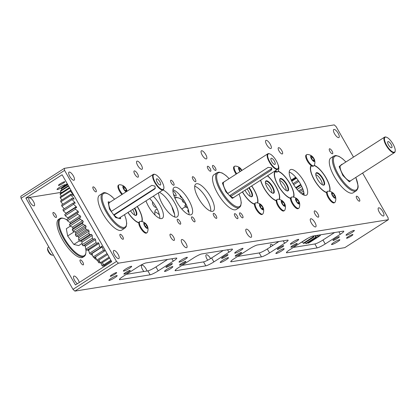 <?xml version="1.0" encoding="UTF-8"?>
<svg xmlns="http://www.w3.org/2000/svg" width="416" height="416" viewBox="0 0 416 416"><rect width="100%" height="100%" fill="white"/><g stroke="black" fill="none" stroke-linecap="round" stroke-linejoin="round"><path stroke-width="0.62" d="M249.09 187.606A7.259 2.517 -122.7 0 1 250.765 190.096A7.259 2.517 -122.7 0 1 250.942 196.706A7.259 2.517 -122.7 0 1 245.398 190.96A7.259 2.517 -122.7 0 1 245.003 190.232M250.713 196.628A6.89 2.392 57.3 0 0 251.514 196.513A6.89 2.392 57.3 0 0 250.338 190.304A6.89 2.392 57.3 0 0 248.69 187.866M242.497 191.844A15.709 5.45 57.3 0 0 254.524 203.965M257.317 202.894A15.709 5.45 57.3 0 0 257.665 201.718A15.709 5.45 57.3 0 0 253.885 189.592A15.709 5.45 57.3 0 0 251.602 185.994M257.629 201.937A16.078 5.58 -122.7 0 1 257.598 202.171A16.078 5.58 -122.7 0 1 257.426 202.914M145.46 223.387A7.774 7.774 0 0 0 140.41 221.395A6.635 2.304 57.3 0 0 140.208 221.411A6.635 2.304 57.3 0 0 139.875 221.536L139.298 221.905A6.635 2.304 57.3 0 0 140.681 228.311A6.635 2.304 57.3 0 0 146.136 233.194A6.635 2.304 57.3 0 0 146.463 233.069L147.046 232.7A6.635 2.304 57.3 0 0 147.389 232.274A7.774 7.774 0 0 0 147.68 226.85A3.318 1.149 57.3 0 0 147.035 225.41A3.318 1.149 57.3 0 0 145.46 223.387A3.318 1.149 57.3 0 0 143.832 223.07A3.318 1.149 57.3 0 0 144.586 225.805A3.318 1.149 57.3 0 0 147.066 228.415A3.318 1.149 57.3 0 0 147.68 226.85M139.875 221.536A6.635 2.304 57.3 0 0 141.008 227.51A6.635 2.304 57.3 0 0 146.718 232.82A6.635 2.304 57.3 0 0 147.046 232.7M147.425 227.505L146.448 227.661L144.83 225.763L144.196 223.709L145.174 223.553L146.791 225.451L147.425 227.505M144.316 224.104L145.174 223.553M145.35 226.377L146.791 225.451M271.794 192.774A6.136 2.127 57.3 0 0 271.851 192.509A6.136 2.127 57.3 0 0 269.901 186.987A6.136 2.127 57.3 0 0 265.689 182.915A6.136 2.127 57.3 0 0 265.424 182.858M156.822 184.86A8.804 3.052 57.3 0 0 163.888 188.204A8.804 3.052 57.3 0 0 160.212 179.005A8.804 3.052 57.3 0 0 155.048 174.439A8.804 3.052 57.3 0 0 153.208 177.237A8.804 3.052 57.3 0 0 156.822 184.86M163.847 188.417A9.168 3.182 -122.7 0 1 163.821 188.651A9.168 3.182 -122.7 0 1 163.181 189.836A9.168 3.182 -122.7 0 1 156.463 185.167A9.168 3.182 -122.7 0 1 153.275 174.403A9.168 3.182 -122.7 0 1 154.617 174.314A9.168 3.182 -122.7 0 1 154.84 174.387M52.276 255.2L51.407 254.946A3.843 1.331 -122.7 0 1 49.156 252.954A3.843 1.331 -122.7 0 1 47.549 248.94L47.684 248.045A4.576 1.586 57.3 0 0 49.592 252.824A4.576 1.586 57.3 0 0 52.276 255.2A4.576 1.586 57.3 0 0 52.946 255.154L53.342 254.904M159.208 180.736A3.598 1.248 57.3 0 0 156.572 178.906A3.598 1.248 57.3 0 0 157.825 183.128A3.598 1.248 57.3 0 0 160.462 184.964A3.598 1.248 57.3 0 0 159.208 180.736M111.207 211.479L151.814 185.338L154.986 186.118L155.21 188.406L154.56 189.077L113.948 215.218M163.181 189.836L119.382 217.958A9.168 3.182 -122.7 0 1 114.098 215.056M111.353 211.318A9.168 3.182 -122.7 0 1 109.476 202.524L153.275 174.403M113.61 214.755A2.35 2.174 -149.9 0 0 114.353 214.453L154.96 188.38A2.35 2.174 -149.9 0 0 155.376 188.032M109.959 202.212L108.243 201.802L109.569 209.076L111.29 211.427M114.036 215.166L115.757 217.516L120.619 218.681L120.37 217.324M74.37 231.676L67.657 235.986L66.331 228.712L70.361 226.122M67.657 235.986L73.845 244.426L78.707 245.591L82.061 243.433M73.845 244.426L79.373 240.874M48.802 246.943L48.001 247.452A4.576 1.586 57.3 0 0 47.684 248.045M342.935 175.542L349.227 181.776M339.222 166.738L342.774 175.297M341.942 164.232L339.206 166.556M256.396 202.81A6.635 2.304 57.3 0 0 256.064 202.769A6.635 2.304 57.3 0 0 255.866 202.779A6.635 2.304 57.3 0 0 255.533 202.904L254.956 203.278A6.635 2.304 57.3 0 0 256.09 209.253A6.635 2.304 57.3 0 0 262.122 214.443L262.704 214.068A6.635 2.304 57.3 0 0 263.047 213.642A7.774 7.774 0 0 0 263.338 208.224A3.318 1.149 57.3 0 0 261.113 204.76A3.318 1.149 57.3 0 0 259.839 204.126A3.318 1.149 57.3 0 0 260.244 207.178A3.318 1.149 57.3 0 0 263.094 209.83A3.318 1.149 57.3 0 0 263.338 208.224M255.533 202.904A6.635 2.304 57.3 0 0 256.667 208.884A6.635 2.304 57.3 0 0 262.371 214.193A6.635 2.304 57.3 0 0 262.704 214.068M261.269 208.255L259.969 205.972L260.166 204.698L261.664 205.702L262.969 207.984L262.766 209.258L261.269 208.255M260.307 206.57L261.664 205.702M261.893 208.671L262.969 207.984M73.694 203.076L74.812 202.358A43.644 15.142 57.3 0 0 75.135 203.414A22.038 7.644 57.3 0 0 73.185 203.05L62.946 209.622A47.778 16.578 -122.7 0 0 63.352 210.818L73.59 204.24A22.038 7.644 57.3 0 0 76.248 206.679A43.644 15.142 57.3 0 0 76.664 207.797A22.038 7.644 57.3 0 0 74.963 207.906L64.724 214.479A47.778 16.578 -122.7 0 0 65.229 215.722L75.468 209.149A22.038 7.644 57.3 0 0 78.052 211.208A43.644 15.142 57.3 0 0 78.556 212.363A22.038 7.644 57.3 0 0 77.345 212.789A22.038 7.644 57.3 0 0 77.132 212.945L66.893 219.518A22.038 7.644 -122.7 0 1 67.106 219.362L77.345 212.789M64.35 208.723A22.038 7.644 -122.7 0 1 61.885 206.154L72.124 199.576A22.038 7.644 57.3 0 0 74.812 202.358M66.128 213.574A43.644 15.142 -122.7 0 1 66.009 213.257L76.248 206.679M66.009 213.257A22.038 7.644 -122.7 0 1 63.352 210.818M68.198 218.665A43.644 15.142 -122.7 0 1 67.813 217.781L78.052 211.208M67.813 217.781A22.038 7.644 -122.7 0 1 65.229 215.722M70.538 223.605A43.644 15.142 -122.7 0 1 69.961 222.446L80.2 215.868A43.644 15.142 57.3 0 0 80.787 217.048A22.038 7.644 57.3 0 0 80.527 217.194A22.038 7.644 57.3 0 0 79.654 218.088L69.415 224.666A22.038 7.644 -122.7 0 1 70.288 223.766L80.527 217.194M69.961 222.446A22.038 7.644 -122.7 0 1 67.491 220.797L77.73 214.224A22.038 7.644 57.3 0 0 80.2 215.868M82.654 220.589A43.644 15.142 57.3 0 0 83.314 221.77A22.038 7.644 57.3 0 0 82.493 223.262L72.254 229.835A22.038 7.644 -122.7 0 1 73.076 228.348A43.644 15.142 -122.7 0 1 72.415 227.167L82.654 220.589A22.038 7.644 57.3 0 1 80.335 219.383L70.096 225.956A47.778 16.578 -122.7 0 1 69.415 224.666M73.076 228.348L83.314 221.77M72.415 227.167A22.038 7.644 -122.7 0 1 70.096 225.956M85.379 225.3A43.644 15.142 57.3 0 0 86.096 226.465A22.038 7.644 57.3 0 0 85.608 228.374L75.369 234.952A22.038 7.644 -122.7 0 1 75.858 233.038A43.644 15.142 -122.7 0 1 75.14 231.873L85.379 225.3A22.038 7.644 57.3 0 1 83.252 224.546L73.013 231.124A47.778 16.578 -122.7 0 1 72.254 229.835M75.858 233.038L86.096 226.465M75.14 231.873A22.038 7.644 -122.7 0 1 73.013 231.124M88.332 229.918A43.644 15.142 57.3 0 0 89.097 231.046A22.038 7.644 57.3 0 0 88.941 233.355L78.702 239.928A22.038 7.644 -122.7 0 1 78.858 237.624A43.644 15.142 -122.7 0 1 78.094 236.491L88.332 229.918A22.038 7.644 57.3 0 1 86.424 229.637L76.185 236.21A47.778 16.578 -122.7 0 1 75.369 234.952M78.858 237.624L89.097 231.046M78.094 236.491A22.038 7.644 -122.7 0 1 76.185 236.21M91.463 234.374A43.644 15.142 57.3 0 0 92.264 235.456A22.038 7.644 57.3 0 0 92.446 238.113L82.207 244.691A22.038 7.644 -122.7 0 1 82.025 242.029A43.644 15.142 -122.7 0 1 81.224 240.947L91.463 234.374A22.038 7.644 57.3 0 1 89.804 234.567L79.565 241.14A47.778 16.578 -122.7 0 1 78.702 239.928M82.025 242.029L92.264 235.456M81.224 240.947A22.038 7.644 -122.7 0 1 79.565 241.14M94.375 238.867L84.136 245.44A22.038 7.644 -122.7 0 1 83.106 245.835L93.345 239.262A22.038 7.644 57.3 0 0 94.375 238.867A22.038 7.644 57.3 0 0 94.723 238.597A43.644 15.142 57.3 0 0 95.55 239.611A22.038 7.644 57.3 0 0 96.07 242.585L85.831 249.158A22.038 7.644 -122.7 0 1 85.311 246.184A43.644 15.142 -122.7 0 1 84.505 245.201M85.311 246.184L95.55 239.611M86.954 250.089A22.038 7.644 -122.7 0 1 86.85 250.162A22.038 7.644 -122.7 0 1 86.746 250.224L96.985 243.651A22.038 7.644 57.3 0 0 97.089 243.584A22.038 7.644 57.3 0 0 98.062 242.528A43.644 15.142 57.3 0 0 98.904 243.454A22.038 7.644 57.3 0 0 99.746 246.698L89.508 253.271A22.038 7.644 -122.7 0 1 88.665 250.026A43.644 15.142 -122.7 0 1 88.072 249.376M88.665 250.026L98.904 243.454M89.508 253.271A47.778 16.578 -122.7 0 0 90.428 254.233L100.667 247.66A22.038 7.644 57.3 0 0 101.426 246.095A43.644 15.142 57.3 0 0 102.263 246.922A22.038 7.644 57.3 0 0 103.423 250.38L93.184 256.953A22.038 7.644 -122.7 0 1 92.024 253.495A43.644 15.142 -122.7 0 1 91.848 253.323M92.024 253.495L102.263 246.922M104.536 250.635L105.165 250.234M106.922 253.318A22.038 7.644 57.3 0 0 107.042 253.578L96.803 260.156A22.038 7.644 -122.7 0 1 95.482 256.911M93.184 256.953A47.778 16.578 -122.7 0 0 94.094 257.8L104.333 251.228A22.038 7.644 57.3 0 0 104.744 249.496M109.117 257.161L100.308 262.818A22.038 7.644 -122.7 0 1 98.987 260.042M96.803 260.156A47.778 16.578 -122.7 0 0 97.692 260.874L107.604 254.509M110.885 260.26L103.641 264.909A22.038 7.644 -122.7 0 1 102.393 262.605M100.308 262.818A47.778 16.578 -122.7 0 0 101.156 263.396L109.585 257.988M106.08 265.299A22.038 7.644 -122.7 0 1 105.643 264.56M103.641 264.909A47.778 16.578 -122.7 0 0 104.442 265.335L111.275 260.946M67.283 183.825L62.925 186.623A47.778 16.578 -122.7 0 0 62.551 186.992L67.34 183.919M64.236 185.78A22.038 7.644 -122.7 0 1 64.22 185.744L67.262 183.789M67.636 184.444L61.573 188.339A47.778 16.578 -122.7 0 0 61.303 188.859L67.787 184.699M62.816 187.538A22.038 7.644 -122.7 0 1 62.551 186.992M68.359 185.708L60.658 190.653A47.778 16.578 -122.7 0 0 60.502 191.318L68.598 186.124M61.87 189.878A22.038 7.644 -122.7 0 1 61.303 188.859M69.436 187.595L60.2 193.528A47.778 16.578 -122.7 0 0 60.159 194.329L69.763 188.162M61.396 192.759A22.038 7.644 -122.7 0 1 60.502 191.318M71.313 190.887A22.038 7.644 57.3 0 0 70.444 190.346L60.206 196.919A47.778 16.578 -122.7 0 0 60.278 197.844L70.517 191.272A22.038 7.644 57.3 0 0 73.138 194.594A43.644 15.142 57.3 0 0 73.258 195.489A22.038 7.644 57.3 0 0 70.907 194.199L60.668 200.777A47.778 16.578 -122.7 0 0 60.856 201.807L71.094 195.229A22.038 7.644 57.3 0 0 73.767 198.307A43.644 15.142 57.3 0 0 73.991 199.29A22.038 7.644 57.3 0 0 71.828 198.458L61.589 205.031A47.778 16.578 -122.7 0 0 61.885 206.154M61.412 196.144A22.038 7.644 -122.7 0 1 60.159 194.329M72.493 195.01L73.138 194.594M61.911 199.976A22.038 7.644 -122.7 0 1 60.278 197.844M70.907 194.199A47.778 16.578 57.3 0 0 71.094 195.229M70.444 190.346A47.778 16.578 57.3 0 0 70.517 191.272M103.423 250.38A47.778 16.578 57.3 0 0 104.333 251.228M99.746 246.698A47.778 16.578 57.3 0 0 100.667 247.66M96.07 242.585A47.778 16.578 57.3 0 0 96.985 243.651M86.746 250.224A47.778 16.578 -122.7 0 1 85.831 249.158M92.446 238.113A47.778 16.578 57.3 0 0 93.345 239.262M83.106 245.835A47.778 16.578 -122.7 0 1 82.207 244.691M88.941 233.355A47.778 16.578 57.3 0 0 89.804 234.567M85.608 228.374A47.778 16.578 57.3 0 0 86.424 229.637M82.493 223.262A47.778 16.578 57.3 0 0 83.252 224.546M79.654 218.088A47.778 16.578 57.3 0 0 80.335 219.383M77.132 212.945A47.778 16.578 57.3 0 0 77.73 214.224M67.491 220.797A47.778 16.578 -122.7 0 1 66.893 219.518M74.963 207.906A47.778 16.578 57.3 0 0 75.468 209.149M73.185 203.05A47.778 16.578 57.3 0 0 73.59 204.24M72.966 198.822L73.767 198.307M62.894 204.194A22.038 7.644 -122.7 0 1 60.856 201.807M71.828 198.458A47.778 16.578 57.3 0 0 72.124 199.576M281.46 185.151A7.259 2.517 -122.7 0 1 279.718 179.546A7.259 2.517 -122.7 0 1 282.391 179.088A7.259 2.517 -122.7 0 1 286.827 184.288A7.259 2.517 -122.7 0 1 287.004 190.897A7.259 2.517 -122.7 0 1 281.46 185.151M286.78 190.819A6.89 2.392 57.3 0 0 287.576 190.705A6.89 2.392 57.3 0 0 286.4 184.496A6.89 2.392 57.3 0 0 280.129 179.104A6.89 2.392 57.3 0 0 279.692 179.785M275.46 171.642A15.709 5.45 57.3 0 0 278.34 185.65A15.709 5.45 57.3 0 0 290.586 198.156M293.379 197.085A15.709 5.45 57.3 0 0 293.727 195.91A15.709 5.45 57.3 0 0 289.947 183.784A15.709 5.45 57.3 0 0 278.075 171.382M293.691 196.128A16.078 5.58 -122.7 0 1 293.66 196.357A16.078 5.58 -122.7 0 1 293.488 197.106M67.163 220.106A21.934 7.608 57.3 0 0 63.877 218.483A21.934 7.608 57.3 0 0 60.528 218.79A21.934 7.608 57.3 0 0 66.378 241.665A21.934 7.608 57.3 0 0 84.505 255.512A21.934 7.608 57.3 0 0 85.894 252.777A21.934 7.608 57.3 0 0 85.712 248.664M85.524 247.733A21.934 7.608 57.3 0 0 85.036 245.851M85.894 252.777L85.79 253.484A22.511 7.81 -122.7 0 1 84.365 256.287A22.511 7.81 -122.7 0 1 84.224 256.386A22.511 7.81 -122.7 0 1 65.624 241.873A22.511 7.81 -122.7 0 1 59.758 218.598A22.511 7.81 -122.7 0 1 59.899 218.504A22.511 7.81 -122.7 0 1 63.19 218.286L63.877 218.483M83.08 257.114A22.511 7.81 -122.7 0 1 82.94 257.213A22.511 7.81 -122.7 0 1 64.34 242.694A22.511 7.81 -122.7 0 1 58.474 219.424A22.511 7.81 -122.7 0 1 58.614 219.326A22.511 7.81 -122.7 0 1 58.76 219.237M319.212 235.024A22.038 7.644 57.3 0 0 319.93 235.836A47.778 16.578 57.3 0 0 320.33 235.492A22.038 7.644 57.3 0 0 320.039 234.889M320.434 234.827L320.107 235.035M316.956 235.388A22.038 7.644 57.3 0 0 318.084 236.808L308.074 243.235A47.778 16.578 -122.7 0 0 308.573 243.048L318.583 236.626A22.038 7.644 57.3 0 0 317.975 235.222M319.93 235.836L309.925 242.258A22.038 7.644 -122.7 0 1 309.878 242.211M314.829 235.732A22.038 7.644 57.3 0 0 315.853 237.141L305.843 243.563A47.778 16.578 -122.7 0 0 306.436 243.542L316.441 237.115A22.038 7.644 57.3 0 0 315.864 235.56M308.074 243.235A22.038 7.644 -122.7 0 1 307.679 242.746M312.775 236.075A22.038 7.644 57.3 0 0 313.269 236.818L303.264 243.246A47.778 16.578 -122.7 0 0 303.94 243.386L313.945 236.959A22.038 7.644 57.3 0 0 313.638 235.919M305.843 243.563A22.038 7.644 -122.7 0 1 305.146 242.611M300.997 242.533A47.778 16.578 -122.7 0 0 301.122 242.58L307.694 238.363M303.264 243.246A22.038 7.644 -122.7 0 1 302.318 241.81M313.269 236.818A47.778 16.578 57.3 0 0 313.945 236.959M315.853 237.141A47.778 16.578 57.3 0 0 316.441 237.115M318.084 236.808A47.778 16.578 57.3 0 0 318.583 236.626M278.158 199.306A6.635 2.304 57.3 0 0 277.831 199.264A6.635 2.304 57.3 0 0 277.628 199.274A6.635 2.304 57.3 0 0 277.3 199.399L276.718 199.774A6.635 2.304 57.3 0 0 277.852 205.748A6.635 2.304 57.3 0 0 283.889 210.938L284.466 210.564A6.635 2.304 57.3 0 0 284.814 210.137A7.774 7.774 0 0 0 285.106 204.719A3.318 1.149 57.3 0 0 282.88 201.256A3.318 1.149 57.3 0 0 281.606 200.621A3.318 1.149 57.3 0 0 282.006 203.668A3.318 1.149 57.3 0 0 284.861 206.326A3.318 1.149 57.3 0 0 285.106 204.719M277.3 199.399A6.635 2.304 57.3 0 0 278.434 205.374A6.635 2.304 57.3 0 0 284.138 210.688A6.635 2.304 57.3 0 0 284.466 210.564M283.036 204.75L281.736 202.467L281.934 201.193L283.431 202.197L284.731 204.474L284.534 205.754L283.036 204.75M282.074 203.065L283.431 202.197M283.66 205.166L284.731 204.474M286.088 190.471A6.136 2.127 57.3 0 0 286.146 190.206A6.136 2.127 57.3 0 0 284.196 184.683A6.136 2.127 57.3 0 0 279.984 180.612A6.136 2.127 57.3 0 0 279.724 180.554M103.412 264.508L101.936 265.455A47.778 16.578 -122.7 0 0 102.835 266.219L104.312 265.273M104.546 266.287A22.038 7.644 -122.7 0 1 104.156 265.372M99.549 261.269L98.29 262.08A47.778 16.578 -122.7 0 0 99.206 262.969L100.095 262.397M101.936 265.455A22.038 7.644 -122.7 0 1 101.098 263.359M95.711 257.525L94.604 258.237A47.778 16.578 -122.7 0 0 95.529 259.241L96.216 258.799M98.29 262.08A22.038 7.644 -122.7 0 1 97.843 260.775M92.409 254.779L92.264 254.873A22.038 7.644 -122.7 0 1 91.853 255.091L92.399 254.738M94.604 258.237A22.038 7.644 -122.7 0 1 94.422 257.592M88.759 250.505A22.038 7.644 -122.7 0 1 88.244 250.583L88.712 250.281M91.905 253.375L90.943 253.994A22.038 7.644 -122.7 0 1 90.927 253.916M85.025 245.84A22.038 7.644 -122.7 0 1 84.75 245.799L84.911 245.695M84.75 245.799A47.778 16.578 -122.7 0 1 84.391 245.274M88.244 250.583A47.778 16.578 -122.7 0 1 87.568 249.699M91.853 255.091A47.778 16.578 -122.7 0 1 90.943 253.994M267.166 187.455A7.259 2.517 -122.7 0 1 265.418 181.849A7.259 2.517 -122.7 0 1 268.091 181.392A7.259 2.517 -122.7 0 1 272.527 186.586A7.259 2.517 -122.7 0 1 272.709 193.201A7.259 2.517 -122.7 0 1 267.166 187.455M272.48 193.123A6.89 2.392 57.3 0 0 273.281 193.003A6.89 2.392 57.3 0 0 272.1 186.794A6.89 2.392 57.3 0 0 265.834 181.407A6.89 2.392 57.3 0 0 265.398 182.088M260.702 180.154A15.709 5.45 57.3 0 0 264.04 187.954A15.709 5.45 57.3 0 0 276.286 200.46M279.079 199.389A15.709 5.45 57.3 0 0 279.432 198.214A15.709 5.45 57.3 0 0 275.652 186.087A15.709 5.45 57.3 0 0 267.41 175.848M279.391 198.432A16.078 5.58 -122.7 0 1 279.365 198.661A16.078 5.58 -122.7 0 1 279.193 199.41M115.747 217.589L120.453 218.717M109.585 209.264L115.57 217.433M108.181 201.973L109.465 209.014M322.15 184.662A6.136 2.127 57.3 0 0 322.213 184.397A6.136 2.127 57.3 0 0 317.554 175.692A6.136 2.127 57.3 0 0 316.051 174.803A6.136 2.127 57.3 0 0 315.786 174.746M274.752 171.132A6.635 2.304 57.3 0 0 277.269 171.969L277.852 171.595A6.635 2.304 57.3 0 0 278.195 171.168A7.774 7.774 0 0 0 278.486 165.75A3.318 1.149 57.3 0 0 278.008 164.606M275.33 170.758A6.635 2.304 57.3 0 0 277.524 171.72A6.635 2.304 57.3 0 0 277.852 171.595M278.45 167.268A3.318 1.149 57.3 0 0 278.486 165.75M333.242 193.144A7.774 7.774 0 0 0 328.193 191.152A6.635 2.304 57.3 0 0 327.99 191.162A6.635 2.304 57.3 0 0 327.662 191.287L327.08 191.662A6.635 2.304 57.3 0 0 328.463 198.063A6.635 2.304 57.3 0 0 333.918 202.946A6.635 2.304 57.3 0 0 334.251 202.826L334.828 202.452A6.635 2.304 57.3 0 0 335.171 202.025A7.774 7.774 0 0 0 335.468 196.607A3.318 1.149 57.3 0 0 334.818 195.161A3.318 1.149 57.3 0 0 333.242 193.144A3.318 1.149 57.3 0 0 331.614 192.821A3.318 1.149 57.3 0 0 332.368 195.556A3.318 1.149 57.3 0 0 334.854 198.167A3.318 1.149 57.3 0 0 335.468 196.607M327.662 191.287A6.635 2.304 57.3 0 0 328.796 197.262A6.635 2.304 57.3 0 0 334.5 202.576A6.635 2.304 57.3 0 0 334.828 202.452M331.978 193.466L332.956 193.305L334.573 195.203L335.213 197.257L334.23 197.413L332.613 195.52L331.978 193.466M333.133 196.128L334.573 195.203M332.098 193.856L332.956 193.305M250.026 196.279A6.136 2.127 57.3 0 0 250.084 196.019A6.136 2.127 57.3 0 0 247.01 188.942M235.482 166.145A6.635 2.304 57.3 0 0 235.149 166.104A6.635 2.304 57.3 0 0 234.952 166.114A6.635 2.304 57.3 0 0 234.619 166.239L234.042 166.613A6.635 2.304 57.3 0 0 235.175 172.588A6.635 2.304 57.3 0 0 236.148 174.122M234.619 166.239A6.635 2.304 57.3 0 0 235.752 172.214A6.635 2.304 57.3 0 0 236.73 173.753M241.94 170.404A3.318 1.149 57.3 0 0 240.204 168.095A3.318 1.149 57.3 0 0 238.924 167.461A3.318 1.149 57.3 0 0 240.063 171.61M240.287 171.465L239.054 169.307L239.252 168.033L240.75 169.036L241.644 170.596M239.398 169.905L240.75 169.036M394.295 146.609A8.804 3.052 57.3 0 0 386.365 137.181A8.804 3.052 57.3 0 0 385.367 142.74A8.804 3.052 57.3 0 0 391.123 150.873A8.804 3.052 57.3 0 0 395.2 150.946A8.804 3.052 57.3 0 0 394.295 146.609M395.158 151.159A9.168 3.182 -122.7 0 1 395.132 151.393A9.168 3.182 -122.7 0 1 394.493 152.578A9.168 3.182 -122.7 0 1 384.888 142.844A9.168 3.182 -122.7 0 1 384.587 137.145A9.168 3.182 -122.7 0 1 385.928 137.056A9.168 3.182 -122.7 0 1 386.152 137.129M388.003 143.884A3.598 1.248 57.3 0 0 391.778 147.706A3.598 1.248 57.3 0 0 391.659 145.465A3.598 1.248 57.3 0 0 387.884 141.648A3.598 1.248 57.3 0 0 388.003 143.884M394.493 152.578L350.698 180.7A9.168 3.182 -122.7 0 1 341.089 170.966A9.168 3.182 -122.7 0 1 340.787 165.266L384.587 137.145M342.259 164.32L339.248 166.54L342.919 175.386L349.414 181.828L350.875 180.586M304.07 194.418L303.389 194.854M303.051 189.592L299.421 191.922M302.624 188.458L298.568 191.064M300.726 184.454L295.724 187.668M291.767 181.236L296.52 178.183M298.178 180.378L293.072 183.654M291.21 180.06L295.688 177.19M296.14 177.726L291.507 180.7M301.99 194.038L303.909 192.806M297.097 189.41L301.735 186.43M303.529 191.11L300.607 192.988M301.028 185.016L296.109 188.178M293.691 184.683L298.854 181.366M273.218 166.483A8.804 3.052 57.3 0 0 278.418 167.601A8.804 3.052 57.3 0 0 272.875 156.177A8.804 3.052 57.3 0 0 269.578 153.837A8.804 3.052 57.3 0 0 267.998 157.742A8.804 3.052 57.3 0 0 273.218 166.483M278.377 167.814A9.168 3.182 -122.7 0 1 278.351 168.048A9.168 3.182 -122.7 0 1 277.711 169.229A9.168 3.182 -122.7 0 1 272.938 166.884A9.168 3.182 -122.7 0 1 267.966 159.162A9.168 3.182 -122.7 0 1 267.805 153.8A9.168 3.182 -122.7 0 1 269.147 153.712A9.168 3.182 -122.7 0 1 269.37 153.785M272.974 159.219A3.598 1.248 57.3 0 0 271.102 158.298A3.598 1.248 57.3 0 0 271.17 160.404A3.598 1.248 57.3 0 0 273.12 163.436A3.598 1.248 57.3 0 0 274.992 164.356A3.598 1.248 57.3 0 0 274.929 162.25A3.598 1.248 57.3 0 0 272.974 159.219M227.614 193.58L268.154 167.357L271.461 167.835L271.95 168.886L271.04 170.336L230.5 196.56M277.711 169.229L233.912 197.35A9.168 3.182 -122.7 0 1 230.578 196.316M227.692 193.336A9.168 3.182 -122.7 0 1 224.006 181.922L267.805 153.8M229.507 195.536A2.35 1.908 178.1 0 0 230.391 195.177L270.998 169.104A2.35 1.908 178.1 0 0 271.768 168.241M225.55 180.929L222.446 182.92L225.883 191.656L227.698 193.528M230.584 196.503L232.398 198.37L235.316 196.451M181.782 209.014L185.354 206.69M181.792 209.03L185.375 206.726M292.458 197.002A6.635 2.304 57.3 0 0 292.126 196.96A6.635 2.304 57.3 0 0 291.928 196.971A6.635 2.304 57.3 0 0 291.595 197.096L291.018 197.47A6.635 2.304 57.3 0 0 292.152 203.445A6.635 2.304 57.3 0 0 298.184 208.634L298.766 208.26A6.635 2.304 57.3 0 0 299.109 207.834A7.774 7.774 0 0 0 299.4 202.415A3.318 1.149 57.3 0 0 297.18 198.952A3.318 1.149 57.3 0 0 295.906 198.318A3.318 1.149 57.3 0 0 296.306 201.365A3.318 1.149 57.3 0 0 299.156 204.022A3.318 1.149 57.3 0 0 299.4 202.415M291.595 197.096A6.635 2.304 57.3 0 0 292.729 203.07A6.635 2.304 57.3 0 0 298.433 208.385A6.635 2.304 57.3 0 0 298.766 208.26M297.331 202.446L296.031 200.164L296.228 198.89L297.731 199.893L299.031 202.176L298.834 203.45L297.331 202.446M296.374 200.762L297.731 199.893M297.955 202.862L299.031 202.176M134.368 214.906A6.136 2.127 57.3 0 0 134.425 214.646A6.136 2.127 57.3 0 0 134.451 214.146A6.136 2.127 57.3 0 0 132.668 209.43M322.28 184.74A7.259 2.517 -122.7 0 1 317.684 179.613A7.259 2.517 -122.7 0 1 315.78 173.737A7.259 2.517 -122.7 0 1 318.131 173.082A7.259 2.517 -122.7 0 1 323.908 180.554A7.259 2.517 -122.7 0 1 323.066 185.089A7.259 2.517 -122.7 0 1 322.28 184.74M322.842 185.011A6.89 2.392 57.3 0 0 323.643 184.896A6.89 2.392 57.3 0 0 322.925 179.551A6.89 2.392 57.3 0 0 317.949 173.56A6.89 2.392 57.3 0 0 316.196 173.295A6.89 2.392 57.3 0 0 315.754 173.976M311.527 165.833A15.709 5.45 57.3 0 0 313.498 178.173A15.709 5.45 57.3 0 0 324.698 191.526A15.709 5.45 57.3 0 0 326.648 192.348M329.441 191.277A15.709 5.45 57.3 0 0 329.789 190.102A15.709 5.45 57.3 0 0 325.666 177.382A15.709 5.45 57.3 0 0 315.718 166.291A15.709 5.45 57.3 0 0 314.137 165.573M329.753 190.32A16.078 5.58 -122.7 0 1 329.727 190.549A16.078 5.58 -122.7 0 1 329.555 191.298M180.086 195.312L179.894 195.437A47.778 16.578 -122.7 0 0 180.43 196.695L180.965 196.357M183.43 199.716L182.177 200.522A22.038 7.644 -122.7 0 1 182.619 200.164L183.399 199.664M182.411 198.245A22.038 7.644 -122.7 0 1 180.43 196.695M186.321 204.708L184.803 205.681A22.038 7.644 -122.7 0 1 185.838 204.5A43.644 15.142 -122.7 0 1 185.229 203.32L185.505 203.143M185.838 204.5L186.124 204.318M185.229 203.32A22.038 7.644 -122.7 0 1 182.801 201.807L184.2 200.907M188.505 210.35L187.736 210.844A22.038 7.644 -122.7 0 1 188.261 209.503M187.762 208.042A22.038 7.644 -122.7 0 1 185.51 206.976L186.95 206.055M188.911 212.29A22.038 7.644 -122.7 0 1 188.51 212.129L188.848 211.91M188.51 212.129A47.778 16.578 -122.7 0 1 187.736 210.844M185.51 206.976A47.778 16.578 -122.7 0 1 184.803 205.681M182.801 201.807A47.778 16.578 -122.7 0 1 182.177 200.522M134.737 208.099A7.259 2.517 -122.7 0 1 136.791 214.614A7.259 2.517 -122.7 0 1 135.283 215.332A7.259 2.517 -122.7 0 1 130.504 210.818M135.06 215.259A6.89 2.392 57.3 0 0 135.855 215.14A6.89 2.392 57.3 0 0 136.276 214.526A6.89 2.392 57.3 0 0 134.337 208.354M128.034 212.404A15.709 5.45 57.3 0 0 138.866 222.596M141.658 221.52A15.709 5.45 57.3 0 0 141.872 220.974A15.709 5.45 57.3 0 0 142.007 220.35A15.709 5.45 57.3 0 0 137.202 206.513M141.97 220.568A16.078 5.58 -122.7 0 1 141.944 220.797A16.078 5.58 -122.7 0 1 141.804 221.437A16.078 5.58 -122.7 0 1 141.773 221.546M307.606 154.528A6.635 2.304 57.3 0 0 307.278 154.487A6.635 2.304 57.3 0 0 307.076 154.497A6.635 2.304 57.3 0 0 306.748 154.622L306.166 154.996A6.635 2.304 57.3 0 0 307.299 160.971A6.635 2.304 57.3 0 0 313.336 166.161L313.914 165.786A6.635 2.304 57.3 0 0 314.262 165.36A7.774 7.774 0 0 0 314.553 159.942A3.318 1.149 57.3 0 0 312.328 156.478A3.318 1.149 57.3 0 0 311.054 155.844A3.318 1.149 57.3 0 0 311.454 158.891A3.318 1.149 57.3 0 0 314.309 161.548A3.318 1.149 57.3 0 0 314.553 159.942M306.748 154.622A6.635 2.304 57.3 0 0 307.882 160.597A6.635 2.304 57.3 0 0 313.586 165.911A6.635 2.304 57.3 0 0 313.914 165.786M312.484 159.973L311.178 157.69L311.381 156.416L312.879 157.42L314.179 159.697L313.981 160.976L312.484 159.973M311.522 158.288L312.879 157.42M313.102 160.389L314.179 159.697M174.72 197.735A22.511 7.81 -122.7 0 1 177.72 197.683L178.407 197.881A21.934 7.608 57.3 0 0 174.954 198.271M174.564 214.276A22.511 7.81 -122.7 0 1 171.985 206.939M182.629 200.158A21.934 7.608 57.3 0 0 178.407 197.881M225.904 191.823L232.206 198.318M222.42 183.118L225.748 191.573M225.389 180.986L222.414 182.946M346.835 238.248A3.676 0.515 150.3 0 0 350.553 236.501A3.676 0.515 150.3 0 0 352.924 234.567A3.676 0.515 150.3 0 0 352.633 234.525A3.676 0.515 150.3 0 0 348.915 236.267A3.676 0.515 150.3 0 0 346.544 238.207A3.676 0.515 150.3 0 0 346.835 238.248M333.258 240.432A3.676 0.515 150.3 0 0 336.976 238.69A3.676 0.515 150.3 0 0 339.347 236.751A3.676 0.515 150.3 0 0 339.056 236.709A3.676 0.515 150.3 0 0 335.338 238.456A3.676 0.515 150.3 0 0 332.961 240.391A3.676 0.515 150.3 0 0 333.258 240.432M346.424 235.243A4.779 0.671 150.3 0 0 351.26 232.976A4.779 0.671 150.3 0 0 354.344 230.454A4.779 0.671 150.3 0 0 353.969 230.402A4.779 0.671 150.3 0 0 349.128 232.674A4.779 0.671 150.3 0 0 346.044 235.191A4.779 0.671 150.3 0 0 346.424 235.243M331.921 244.556A4.779 0.671 150.3 0 0 336.757 242.284A4.779 0.671 150.3 0 0 339.846 239.767A4.779 0.671 150.3 0 0 339.466 239.715A4.779 0.671 150.3 0 0 334.63 241.982A4.779 0.671 150.3 0 0 331.542 244.504A4.779 0.671 150.3 0 0 331.921 244.556M291.164 247.213A3.676 0.515 150.3 0 0 294.882 245.466A3.676 0.515 150.3 0 0 297.258 243.532A3.676 0.515 150.3 0 0 296.967 243.49A3.676 0.515 150.3 0 0 293.244 245.237A3.676 0.515 150.3 0 0 290.872 247.172A3.676 0.515 150.3 0 0 291.164 247.213M277.586 249.402A3.676 0.515 150.3 0 0 281.304 247.655A3.676 0.515 150.3 0 0 283.681 245.721A3.676 0.515 150.3 0 0 283.384 245.679A3.676 0.515 150.3 0 0 279.666 247.421A3.676 0.515 150.3 0 0 277.295 249.361A3.676 0.515 150.3 0 0 277.586 249.402M290.758 244.213A4.779 0.671 150.3 0 0 295.594 241.94A4.779 0.671 150.3 0 0 298.678 239.424A4.779 0.671 150.3 0 0 298.298 239.366A4.779 0.671 150.3 0 0 293.462 241.639A4.779 0.671 150.3 0 0 290.378 244.156A4.779 0.671 150.3 0 0 290.758 244.213M276.255 253.521A4.779 0.671 150.3 0 0 281.091 251.254A4.779 0.671 150.3 0 0 284.175 248.737A4.779 0.671 150.3 0 0 283.795 248.68A4.779 0.671 150.3 0 0 278.959 250.952A4.779 0.671 150.3 0 0 275.876 253.469A4.779 0.671 150.3 0 0 276.255 253.521M124.155 274.113A3.676 0.515 150.3 0 0 127.873 272.371A3.676 0.515 150.3 0 0 130.25 270.431A3.676 0.515 150.3 0 0 129.958 270.39A3.676 0.515 150.3 0 0 126.235 272.137A3.676 0.515 150.3 0 0 123.864 274.071A3.676 0.515 150.3 0 0 124.155 274.113M58.744 185.427A3.676 0.515 150.3 0 0 62.462 183.68A3.676 0.515 150.3 0 0 64.839 181.745A3.676 0.515 150.3 0 0 64.542 181.704A3.676 0.515 150.3 0 0 60.824 183.451A3.676 0.515 150.3 0 0 58.453 185.385A3.676 0.515 150.3 0 0 58.744 185.427M110.578 276.302A3.676 0.515 150.3 0 0 114.296 274.555A3.676 0.515 150.3 0 0 116.672 272.62A3.676 0.515 150.3 0 0 116.376 272.579A3.676 0.515 150.3 0 0 112.658 274.321A3.676 0.515 150.3 0 0 110.287 276.26A3.676 0.515 150.3 0 0 110.578 276.302M123.75 271.112A4.779 0.671 150.3 0 0 128.586 268.84A4.779 0.671 150.3 0 0 131.669 266.323A4.779 0.671 150.3 0 0 131.29 266.271A4.779 0.671 150.3 0 0 126.454 268.538A4.779 0.671 150.3 0 0 123.37 271.055A4.779 0.671 150.3 0 0 123.75 271.112M65.172 185.13A4.779 0.671 150.3 0 0 65.333 184.761A4.779 0.671 150.3 0 0 64.953 184.709A4.779 0.671 150.3 0 0 60.117 186.976A4.779 0.671 150.3 0 0 57.034 189.493A4.779 0.671 150.3 0 0 57.413 189.55A4.779 0.671 150.3 0 0 62.587 187.07M109.247 280.426A4.779 0.671 150.3 0 0 114.083 278.153A4.779 0.671 150.3 0 0 117.166 275.636A4.779 0.671 150.3 0 0 116.787 275.579A4.779 0.671 150.3 0 0 111.951 277.852A4.779 0.671 150.3 0 0 108.867 280.368A4.779 0.671 150.3 0 0 109.247 280.426M179.826 265.148A3.676 0.515 150.3 0 0 183.544 263.401A3.676 0.515 150.3 0 0 185.916 261.466A3.676 0.515 150.3 0 0 185.624 261.425A3.676 0.515 150.3 0 0 181.906 263.172A3.676 0.515 150.3 0 0 179.535 265.106A3.676 0.515 150.3 0 0 179.826 265.148M166.249 267.337A3.676 0.515 150.3 0 0 169.967 265.59A3.676 0.515 150.3 0 0 172.338 263.65A3.676 0.515 150.3 0 0 172.047 263.609A3.676 0.515 150.3 0 0 168.329 265.356A3.676 0.515 150.3 0 0 165.953 267.296A3.676 0.515 150.3 0 0 166.249 267.337M179.416 262.142A4.779 0.671 150.3 0 0 184.252 259.875A4.779 0.671 150.3 0 0 187.335 257.358A4.779 0.671 150.3 0 0 186.956 257.301A4.779 0.671 150.3 0 0 182.12 259.574A4.779 0.671 150.3 0 0 179.036 262.09A4.779 0.671 150.3 0 0 179.416 262.142M164.913 271.456A4.779 0.671 150.3 0 0 169.749 269.188A4.779 0.671 150.3 0 0 172.832 266.666A4.779 0.671 150.3 0 0 172.458 266.614A4.779 0.671 150.3 0 0 167.617 268.882A4.779 0.671 150.3 0 0 164.533 271.404A4.779 0.671 150.3 0 0 164.913 271.456M235.492 256.183A3.676 0.515 150.3 0 0 239.216 254.436A3.676 0.515 150.3 0 0 241.587 252.496A3.676 0.515 150.3 0 0 241.296 252.455A3.676 0.515 150.3 0 0 237.572 254.202A3.676 0.515 150.3 0 0 235.201 256.142A3.676 0.515 150.3 0 0 235.492 256.183M221.915 258.367A3.676 0.515 150.3 0 0 225.638 256.62A3.676 0.515 150.3 0 0 228.01 254.686A3.676 0.515 150.3 0 0 227.718 254.644A3.676 0.515 150.3 0 0 223.995 256.391A3.676 0.515 150.3 0 0 221.624 258.326A3.676 0.515 150.3 0 0 221.915 258.367M235.087 253.178A4.779 0.671 150.3 0 0 239.923 250.91A4.779 0.671 150.3 0 0 243.006 248.388A4.779 0.671 150.3 0 0 242.627 248.336A4.779 0.671 150.3 0 0 237.791 250.604A4.779 0.671 150.3 0 0 234.707 253.126A4.779 0.671 150.3 0 0 235.087 253.178M220.584 262.491A4.779 0.671 150.3 0 0 225.42 260.218A4.779 0.671 150.3 0 0 228.504 257.702A4.779 0.671 150.3 0 0 228.124 257.65A4.779 0.671 150.3 0 0 223.288 259.917A4.779 0.671 150.3 0 0 220.204 262.434A4.779 0.671 150.3 0 0 220.584 262.491M281.772 150.587A3.676 1.274 57.3 0 0 278.429 147.716A3.676 1.274 57.3 0 0 279.053 151.024A3.676 1.274 57.3 0 0 282.396 153.899A3.676 1.274 57.3 0 0 281.772 150.587M317.829 213.803A3.676 1.274 57.3 0 0 314.486 210.933A3.676 1.274 57.3 0 0 315.115 214.24A3.676 1.274 57.3 0 0 318.458 217.116A3.676 1.274 57.3 0 0 317.829 213.803M270.218 144.165A4.779 1.659 57.3 0 0 265.876 140.431A4.779 1.659 57.3 0 0 266.692 144.732A4.779 1.659 57.3 0 0 271.034 148.47A4.779 1.659 57.3 0 0 270.218 144.165M338.109 133.229A4.779 1.659 57.3 0 0 333.762 129.496A4.779 1.659 57.3 0 0 334.578 133.801A4.779 1.659 57.3 0 0 338.926 137.535A4.779 1.659 57.3 0 0 338.109 133.229M314.933 222.555A4.779 1.659 57.3 0 0 310.586 218.816A4.779 1.659 57.3 0 0 311.402 223.122A4.779 1.659 57.3 0 0 315.749 226.86A4.779 1.659 57.3 0 0 314.933 222.555M270.644 246.828A4.779 1.659 -122.7 0 1 270.702 244.426A4.779 1.659 -122.7 0 1 272.912 245.372M382.824 211.619A4.779 1.659 57.3 0 0 378.477 207.88A4.779 1.659 57.3 0 0 379.293 212.186A4.779 1.659 57.3 0 0 383.64 215.925A4.779 1.659 57.3 0 0 382.824 211.619M329.924 151.46A2.922 1.014 -122.7 0 1 329.425 148.829A2.922 1.014 -122.7 0 1 332.082 151.112A2.922 1.014 -122.7 0 1 332.582 153.743A2.922 1.014 -122.7 0 1 329.924 151.46M356.97 198.874A2.922 1.014 -122.7 0 1 356.47 196.238A2.922 1.014 -122.7 0 1 359.128 198.526A2.922 1.014 -122.7 0 1 359.627 201.157A2.922 1.014 -122.7 0 1 356.97 198.874M240.183 215.524A2.922 1.014 -122.7 0 1 239.684 212.893A2.922 1.014 -122.7 0 1 242.341 215.176A2.922 1.014 -122.7 0 1 242.84 217.812A2.922 1.014 -122.7 0 1 240.183 215.524M213.143 168.111A2.922 1.014 -122.7 0 1 212.644 165.48A2.922 1.014 -122.7 0 1 215.301 167.768A2.922 1.014 -122.7 0 1 215.8 170.399A2.922 1.014 -122.7 0 1 213.143 168.111M173.42 193.991A2.922 1.014 57.3 0 0 175.916 196.004A2.922 1.014 57.3 0 0 175.417 193.372A2.922 1.014 57.3 0 0 172.921 191.032M333.908 156.01L330.803 158.007A20.675 7.171 57.3 0 0 334.334 176.634A20.675 7.171 57.3 0 0 353.142 192.8L356.247 190.804A20.675 7.171 -122.7 0 1 342.43 182.021A20.675 7.171 -122.7 0 1 332.42 160.857A20.675 7.171 -122.7 0 1 333.908 156.01L335.806 155.485L338.978 156.348L342.716 158.881L345.92 161.97M329.758 191.339A16.078 5.58 57.3 0 0 326.149 177.954A16.078 5.58 57.3 0 0 314.262 165.355M311.21 165.625A16.078 5.58 57.3 0 0 314.267 179.868A16.078 5.58 57.3 0 0 326.607 192.613M304.049 195.13A15.07 5.226 57.3 0 0 300.383 183.846A15.07 5.226 57.3 0 0 289.214 172.026M304.008 181.516A15.07 5.226 57.3 0 0 290.3 169.733A15.07 5.226 57.3 0 0 292.874 183.31A15.07 5.226 57.3 0 0 306.582 195.094A15.07 5.226 57.3 0 0 304.008 181.516M293.696 197.148A16.078 5.58 57.3 0 0 290.087 183.763A16.078 5.58 57.3 0 0 278.2 171.163M275.148 171.434A16.078 5.58 57.3 0 0 278.205 185.676A16.078 5.58 57.3 0 0 290.545 198.422M279.396 199.451A16.078 5.58 57.3 0 0 275.787 186.066A16.078 5.58 57.3 0 0 267.55 175.755M260.556 180.248A16.078 5.58 57.3 0 0 263.905 187.98A16.078 5.58 57.3 0 0 276.245 200.725M257.634 202.956A16.078 5.58 57.3 0 0 254.02 189.571A16.078 5.58 57.3 0 0 251.711 185.926M134.805 174.262A3.676 1.274 -122.7 0 1 134.176 170.95A3.676 1.274 -122.7 0 1 137.519 173.82A3.676 1.274 -122.7 0 1 138.148 177.133A3.676 1.274 -122.7 0 1 134.805 174.262M170.862 237.479A3.676 1.274 -122.7 0 1 170.232 234.166A3.676 1.274 -122.7 0 1 173.576 237.042A3.676 1.274 -122.7 0 1 174.205 240.349A3.676 1.274 -122.7 0 1 170.862 237.479M202.197 155.121A4.779 1.659 -122.7 0 1 201.38 150.816A4.779 1.659 -122.7 0 1 205.722 154.554A4.779 1.659 -122.7 0 1 206.539 158.86A4.779 1.659 -122.7 0 1 202.197 155.121M246.906 233.511A4.779 1.659 -122.7 0 1 246.09 229.206A4.779 1.659 -122.7 0 1 250.437 232.944A4.779 1.659 -122.7 0 1 251.254 237.245A4.779 1.659 -122.7 0 1 246.906 233.511M210.579 258.596A4.779 1.659 57.3 0 0 210.553 258.549A4.779 1.659 57.3 0 0 206.211 254.816A4.779 1.659 57.3 0 0 207.022 259.116A4.779 1.659 57.3 0 0 207.709 260.198M137.701 165.511A4.779 1.659 -122.7 0 1 136.885 161.205A4.779 1.659 -122.7 0 1 141.232 164.944A4.779 1.659 -122.7 0 1 142.048 169.244A4.779 1.659 -122.7 0 1 137.701 165.511M69.81 176.446A4.779 1.659 -122.7 0 1 68.994 172.141A4.779 1.659 -122.7 0 1 73.341 175.88A4.779 1.659 -122.7 0 1 74.157 180.18A4.779 1.659 -122.7 0 1 69.81 176.446M33.457 201.484A4.779 1.659 57.3 0 0 29.11 197.751A4.779 1.659 57.3 0 0 29.926 202.051A4.779 1.659 57.3 0 0 34.273 205.79A4.779 1.659 57.3 0 0 33.457 201.484M182.411 243.901A4.779 1.659 -122.7 0 1 181.594 239.595A4.779 1.659 -122.7 0 1 185.942 243.329A4.779 1.659 -122.7 0 1 186.758 247.634A4.779 1.659 -122.7 0 1 182.411 243.901M146.988 271.008A4.779 1.659 57.3 0 0 146.058 268.939A4.779 1.659 57.3 0 0 141.716 265.2A4.779 1.659 57.3 0 0 142.532 269.506A4.779 1.659 57.3 0 0 143.92 271.502M114.52 254.836A4.779 1.659 -122.7 0 1 113.703 250.531A4.779 1.659 -122.7 0 1 118.05 254.264A4.779 1.659 -122.7 0 1 118.867 258.57A4.779 1.659 -122.7 0 1 114.52 254.836M79.253 282.526A4.779 1.659 57.3 0 0 78.172 279.874A4.779 1.659 57.3 0 0 73.824 276.136A4.779 1.659 57.3 0 0 74.641 280.441A4.779 1.659 57.3 0 0 77.376 283.733M93.506 189.54A2.922 1.014 -122.7 0 1 93.007 186.909A2.922 1.014 -122.7 0 1 95.664 189.192A2.922 1.014 -122.7 0 1 96.164 191.823A2.922 1.014 -122.7 0 1 93.506 189.54M55.78 214.802A2.922 1.014 57.3 0 0 53.123 212.514A2.922 1.014 57.3 0 0 53.622 215.15A2.922 1.014 57.3 0 0 56.28 217.433A2.922 1.014 57.3 0 0 55.78 214.802M120.546 236.954A2.922 1.014 -122.7 0 1 120.047 234.322A2.922 1.014 -122.7 0 1 122.71 236.605A2.922 1.014 -122.7 0 1 123.209 239.236A2.922 1.014 -122.7 0 1 120.546 236.954M82.826 262.21A2.922 1.014 57.3 0 0 80.168 259.927A2.922 1.014 57.3 0 0 80.668 262.558A2.922 1.014 57.3 0 0 83.325 264.846A2.922 1.014 57.3 0 0 82.826 262.21M177.866 221.853A2.922 1.014 -122.7 0 1 177.367 219.222A2.922 1.014 -122.7 0 1 180.024 221.504A2.922 1.014 -122.7 0 1 180.523 224.141A2.922 1.014 -122.7 0 1 177.866 221.853M192.161 219.549A2.922 1.014 -122.7 0 1 191.662 216.918A2.922 1.014 -122.7 0 1 194.319 219.201A2.922 1.014 -122.7 0 1 194.818 221.837A2.922 1.014 -122.7 0 1 192.161 219.549M171.246 182.884A2.922 1.014 -122.7 0 1 170.747 180.253A2.922 1.014 -122.7 0 1 173.41 182.536A2.922 1.014 -122.7 0 1 173.909 185.172A2.922 1.014 -122.7 0 1 171.246 182.884M213.928 216.044A2.922 1.014 -122.7 0 1 213.429 213.413A2.922 1.014 -122.7 0 1 216.086 215.696A2.922 1.014 -122.7 0 1 216.585 218.327A2.922 1.014 -122.7 0 1 213.928 216.044M193.014 179.379A2.922 1.014 -122.7 0 1 192.514 176.748A2.922 1.014 -122.7 0 1 195.172 179.031A2.922 1.014 -122.7 0 1 195.671 181.662A2.922 1.014 -122.7 0 1 193.014 179.379M152.968 202.306A2.922 1.014 57.3 0 0 152.636 202.353A2.922 1.014 57.3 0 0 153.135 204.984A2.922 1.014 57.3 0 0 155.792 207.272A2.922 1.014 57.3 0 0 156 206.851M235.076 216.346A2.922 1.014 -122.7 0 1 234.577 213.715A2.922 1.014 -122.7 0 1 237.24 216.003A2.922 1.014 -122.7 0 1 237.739 218.634A2.922 1.014 -122.7 0 1 235.076 216.346M208.036 168.938A2.922 1.014 -122.7 0 1 207.537 166.301A2.922 1.014 -122.7 0 1 210.194 168.589A2.922 1.014 -122.7 0 1 210.694 171.22A2.922 1.014 -122.7 0 1 208.036 168.938M102.596 193.274A20.675 7.171 -122.7 0 0 103.584 206.846A20.675 7.171 -122.7 0 0 116.35 224.843A20.675 7.171 -122.7 0 0 124.935 228.062L121.831 230.058A20.675 7.171 -122.7 0 1 103.022 213.892A20.675 7.171 -122.7 0 1 99.492 195.265L102.596 193.274C104.088 191.823 107.141 192.878 111.758 196.44L114.608 199.228M137.311 206.445A16.078 5.58 -122.7 0 1 138.367 208.198A16.078 5.58 -122.7 0 1 141.976 221.588M149.64 198.531A15.07 5.226 -122.7 0 1 156.13 207.08A15.07 5.226 -122.7 0 1 159.796 218.369M153.265 196.201A15.07 5.226 -122.7 0 1 159.754 204.755A15.07 5.226 -122.7 0 1 162.334 218.327A15.07 5.226 -122.7 0 1 148.621 206.549A15.07 5.226 -122.7 0 1 145.985 200.876M159.354 192.296A16.078 5.58 -122.7 0 1 170.804 204.719A16.078 5.58 -122.7 0 1 174.689 216.991M162.978 189.966A16.078 5.58 -122.7 0 1 174.429 202.389A16.078 5.58 -122.7 0 1 177.174 216.876A16.078 5.58 -122.7 0 1 162.547 204.303A16.078 5.58 -122.7 0 1 158.616 192.769M172.957 189.727A16.078 5.58 -122.7 0 1 185.099 202.415A16.078 5.58 -122.7 0 1 188.984 214.687M176.847 201.999A16.078 5.58 -122.7 0 1 174.096 187.512A16.078 5.58 -122.7 0 1 188.724 200.086A16.078 5.58 -122.7 0 1 191.474 214.573A16.078 5.58 -122.7 0 1 176.847 201.999M194.724 186.222A16.078 5.58 -122.7 0 1 206.866 198.91A16.078 5.58 -122.7 0 1 210.751 211.182M198.609 198.494A16.078 5.58 -122.7 0 1 195.863 184.007A16.078 5.58 -122.7 0 1 210.491 196.581A16.078 5.58 -122.7 0 1 213.236 211.068A16.078 5.58 -122.7 0 1 198.609 198.494M154.84 211.827A16.078 5.58 -122.7 0 1 159.385 214.76M157.3 209.284A16.078 5.58 57.3 0 0 155.979 209.617A16.078 5.58 57.3 0 0 155.059 215.046M217.126 172.666A20.675 7.171 -122.7 0 0 222.305 194.007A20.675 7.171 -122.7 0 0 239.465 207.459L236.361 209.451A20.675 7.171 -122.7 0 1 217.552 193.289A20.675 7.171 -122.7 0 1 214.022 174.663L217.126 172.666L219.019 172.141L222.191 172.999L225.93 175.536L229.138 178.625M74.885 291.117L72.992 289.354L116.501 261.42L118.394 263.182L74.885 291.117L344.817 247.64L388.326 219.705L388.055 217.677L362.606 173.056M21.065 198.323L20.8 196.295L64.308 168.36L64.574 170.388L21.065 198.323L72.992 289.354M242.388 191.911A16.078 5.58 57.3 0 0 254.478 204.23M353.506 157.102L336.133 126.646L334.235 124.883L64.308 168.36M116.501 261.42L64.574 170.388M118.394 263.182L388.326 219.705M138.824 222.862A16.078 5.58 -122.7 0 1 127.925 212.472M25.865 198.047L75.447 284.97L111.701 261.69L62.119 174.767L25.865 198.047L61.147 192.364M277.446 242.46A3.676 1.274 -122.7 0 1 276.744 241.862M176.223 258.055L146.084 262.912A6.984 0.978 150.3 0 0 137.992 266.864L122.907 276.546A6.984 0.978 150.3 0 0 119.423 279.594A6.984 0.978 150.3 0 0 119.98 279.672L150.119 274.815A6.984 0.978 150.3 0 0 158.21 270.863L173.295 261.175A6.984 0.978 150.3 0 0 176.779 258.133A6.984 0.978 150.3 0 0 176.223 258.055M231.894 249.085L201.75 253.942A6.984 0.978 150.3 0 0 193.658 257.899L178.578 267.582A6.984 0.978 150.3 0 0 175.094 270.624A6.984 0.978 150.3 0 0 175.646 270.702L205.79 265.85A6.984 0.978 150.3 0 0 213.881 261.893L228.961 252.21A6.984 0.978 150.3 0 0 232.45 249.168A6.984 0.978 150.3 0 0 231.894 249.085M287.565 240.12L257.421 244.977A6.984 0.978 150.3 0 0 249.33 248.929L234.25 258.617A6.984 0.978 150.3 0 0 230.76 261.659A6.984 0.978 150.3 0 0 231.317 261.737L261.461 256.88A6.984 0.978 150.3 0 0 269.552 252.928L284.632 243.246A6.984 0.978 150.3 0 0 288.116 240.198A6.984 0.978 150.3 0 0 287.565 240.12M343.236 231.156L313.092 236.007A6.984 0.978 150.3 0 0 305.001 239.964L289.916 249.647A6.984 0.978 150.3 0 0 286.432 252.694A6.984 0.978 150.3 0 0 286.988 252.772L317.127 247.915A6.984 0.978 150.3 0 0 325.218 243.963L340.304 234.276A6.984 0.978 150.3 0 0 343.788 231.234A6.984 0.978 150.3 0 0 343.236 231.156M167.58 259.449L155.958 266.911A6.984 0.978 -29.7 0 1 147.867 270.863L126.365 274.326M223.252 250.479L211.63 257.946A6.984 0.978 -29.7 0 1 203.538 261.898L182.036 265.361M278.923 241.514L267.296 248.976A6.984 0.978 -29.7 0 1 259.204 252.933L237.708 256.396M334.589 232.544L322.967 240.011A6.984 0.978 -29.7 0 1 314.876 243.963L293.374 247.426M119.824 184.777A6.635 2.304 57.3 0 0 119.496 184.73A6.635 2.304 57.3 0 0 119.293 184.746A6.635 2.304 57.3 0 0 118.966 184.87L118.383 185.24A6.635 2.304 57.3 0 0 119.517 191.22A6.635 2.304 57.3 0 0 121.93 194.527M118.966 184.87A6.635 2.304 57.3 0 0 120.099 190.845A6.635 2.304 57.3 0 0 122.507 194.158M126.916 191.324A3.318 1.149 57.3 0 0 126.771 190.185A3.318 1.149 57.3 0 0 124.545 186.722A3.318 1.149 57.3 0 0 123.271 186.087A3.318 1.149 57.3 0 0 123.505 188.833A3.318 1.149 57.3 0 0 126.225 191.771M124.701 190.221L123.396 187.938L123.594 186.659L125.096 187.663L126.396 189.946L126.199 191.225L124.701 190.221M123.739 188.536L125.096 187.663M125.32 190.637L126.396 189.946M114.353 214.453L113.927 215.192M154.96 188.38L154.56 189.077M345.873 162.001A19.937 6.916 57.3 0 0 333.45 160.93A19.937 6.916 57.3 0 0 346.575 185.24A19.937 6.916 57.3 0 0 357.869 185.141A19.937 6.916 57.3 0 0 355.784 177.434M114.561 199.259A19.937 6.916 57.3 0 0 111.852 196.622A19.937 6.916 57.3 0 0 102.357 199.872A19.937 6.916 57.3 0 0 116.839 223.964A19.937 6.916 57.3 0 0 124.467 214.692M230.391 195.177L230.438 196.492M270.998 169.104L271.04 170.336M229.091 178.656A19.937 6.916 57.3 0 0 217.027 174.288A19.937 6.916 57.3 0 0 223.096 193.492A19.937 6.916 57.3 0 0 237.978 206.877A19.937 6.916 57.3 0 0 238.997 194.085M286.645 252.174L286.988 252.772M314.876 243.963L317.127 247.915M322.967 240.011L325.218 243.963M338.92 231.847L340.304 234.276M230.979 261.139L231.317 261.737M259.204 252.933L261.461 256.88M267.296 248.976L269.552 252.928M283.249 240.817L284.632 243.246M175.308 270.109L175.646 270.702M203.538 261.898L205.79 265.85M211.63 257.946L213.881 261.893M227.578 249.782L228.961 252.21M119.636 279.074L119.98 279.672M147.867 270.863L150.119 274.815M155.958 266.911L158.21 270.863M171.907 258.752L173.295 261.175M257.665 201.718L257.598 202.171M265.689 182.915L265.424 182.837M271.851 192.509L271.809 192.785M163.888 188.204L163.821 188.651M155.048 174.439L154.617 174.314M355.831 177.403L358.02 185.458C358.415 187.387 357.828 189.171 356.247 190.804M261.113 204.76A7.774 7.774 0 0 0 256.064 202.769M86.85 250.162L97.089 243.584M293.727 195.91L293.66 196.357M59.899 218.504L58.614 219.326M84.224 256.386L82.94 257.213M282.88 201.256A7.774 7.774 0 0 0 277.831 199.264M279.984 180.612L279.718 180.534M286.146 190.206L286.109 190.481M279.432 198.214L279.365 198.661M124.935 228.062L126.204 226.559L126.74 223.319L125.991 218.863L124.514 214.661M322.213 184.397L322.171 184.673M316.051 174.803L315.786 174.725M250.084 196.019L250.042 196.29M240.204 168.095A7.774 7.774 0 0 0 235.149 166.104M386.365 137.181L385.928 137.056M395.2 150.946L395.132 151.393M303.976 193.232L302.354 194.277M301.002 184.974L296.078 188.136M278.418 167.601L278.351 168.048M269.578 153.837L269.147 153.712M297.18 198.952A7.774 7.774 0 0 0 292.126 196.96M134.425 214.646L134.389 214.921M329.789 190.102L329.727 190.549M142.007 220.35L141.944 220.797M312.328 156.478A7.774 7.774 0 0 0 307.278 154.487M239.465 207.459L240.734 205.956L241.27 202.712L240.521 198.26L239.044 194.059M124.545 186.722A7.774 7.774 0 0 0 119.496 184.73M127.02 191.256A7.774 7.774 0 0 0 126.771 190.185"/></g></svg>
